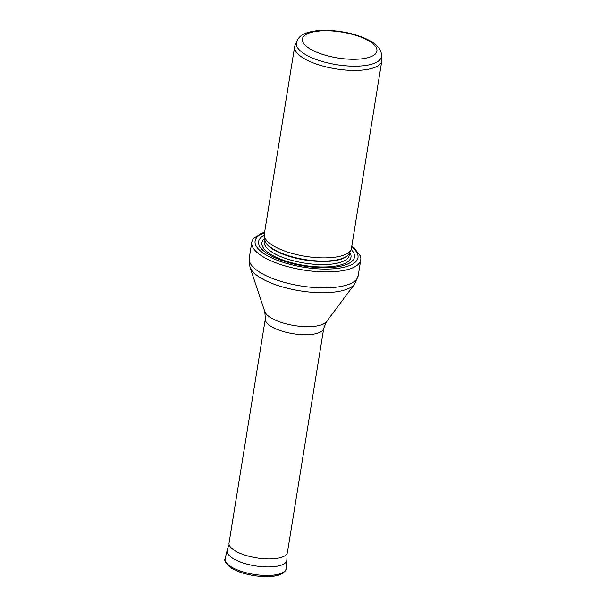 <?xml version="1.0" encoding="UTF-8"?>
<svg xmlns="http://www.w3.org/2000/svg" width="607" height="607" viewBox="0 0 607 607"><rect width="100%" height="100%" fill="white"/><g stroke="black" fill="none" stroke-linecap="round" stroke-linejoin="round"><path stroke-width="0.91" d="M296.36 43.029A43.051 14.947 9.2 0 0 336.468 64.661A43.051 14.947 9.2 0 0 381.355 56.792C381.993 52.285 379.868 48.059 374.982 44.114C371.279 41.208 366.469 38.681 360.55 36.534C349.829 32.725 338.554 30.661 326.718 30.35C318.068 30.175 310.951 31.2 305.344 33.423C300.419 35.305 297.422 38.507 296.36 43.029M296.542 42.164L295.116 45.199A44.152 15.327 9.2 0 0 294.653 46.663A44.152 15.327 9.2 0 0 335.792 68.857A44.152 15.327 9.2 0 0 381.826 60.783A44.152 15.327 9.2 0 0 381.856 59.243L381.454 55.92M294.653 46.663L264.295 234.135A44.152 15.327 9.2 0 0 264.265 235.675A44.152 15.327 9.2 0 0 305.427 256.329A44.152 15.327 9.2 0 0 351.005 249.72A44.152 15.327 9.2 0 0 351.461 248.255L381.826 60.783M264.235 235.304A48.568 16.867 9.2 0 0 303.857 266.018A48.568 16.867 9.2 0 0 351.15 249.378M264.614 232.17L261.222 233.376L253.582 238.543A55.191 19.166 9.2 0 0 251.799 242.231A55.191 19.166 9.2 0 0 303.219 269.971A55.191 19.166 9.2 0 0 360.763 259.879A55.191 19.166 9.2 0 0 360.232 255.82L354.374 248.301L351.779 246.29M323.743 328.266A29.584 10.273 9.2 0 1 292.9 333.675A29.584 10.273 9.2 0 1 265.342 318.804L229.029 543.015A29.584 10.273 9.2 0 0 229.014 543.083A29.584 10.273 9.2 0 0 256.586 557.886A29.584 10.273 9.2 0 0 287.415 552.537A29.584 10.273 9.2 0 0 287.43 552.476L323.743 328.266L326.536 321.589L354.617 284.114L358.176 275.821A55.191 19.166 9.2 0 1 300.632 285.912A55.191 19.166 9.2 0 1 249.219 258.172L251.799 242.231M308.174 33.415A37.748 13.104 -170.8 0 1 372.759 43.583A37.748 13.104 -170.8 0 1 338.023 58.022A37.748 13.104 -170.8 0 1 308.174 33.415M264.265 235.675L264.713 239.408A43.112 14.97 9.2 0 0 304.896 259.576A43.112 14.97 9.2 0 0 349.397 253.127L351.005 249.72M264.667 239.021A43.051 14.947 9.2 0 0 304.835 259.978A43.051 14.947 9.2 0 0 349.564 252.77M264.644 238.862L264.227 241.442A43.051 14.947 9.2 0 0 304.335 263.074A43.051 14.947 9.2 0 0 349.215 255.206L349.632 252.626M264.606 238.505A45.123 15.668 9.2 0 0 303.955 265.396A45.123 15.668 9.2 0 0 349.784 252.307M264.5 232.83A52.103 18.089 9.2 0 0 263.112 233.369A52.103 18.089 9.2 0 0 272.05 258.058A52.103 18.089 9.2 0 0 338.547 268.248A52.103 18.089 9.2 0 0 351.673 246.95M265.342 318.804L264.796 311.588L249.978 267.163A53.871 18.703 9.2 0 0 299.843 290.799A53.871 18.703 9.2 0 0 354.617 284.114M264.796 311.588A31.784 11.032 9.2 0 0 294.22 325.534A31.784 11.032 9.2 0 0 326.536 321.589M225.182 558.569C223.937 560.511 225.637 563.44 230.273 567.34C235.933 571.726 251.101 576.604 266.632 576.65C272.384 576.62 277.035 575.884 280.593 574.45C284.971 571.832 286.83 569.829 286.17 568.448A30.904 10.729 9.2 0 1 281.398 573.281A30.904 10.729 9.2 0 1 245.873 572.689A30.904 10.729 9.2 0 1 225.182 558.569L227.155 550.382A30.259 10.509 9.2 0 0 247.398 564.207A30.259 10.509 9.2 0 0 282.179 564.798A30.259 10.509 9.2 0 0 282.202 564.783A30.259 10.509 9.2 0 0 286.876 560.056L287.035 554.639M226.472 562.894A29.553 10.258 9.2 0 0 249.272 574.73A29.553 10.258 9.2 0 0 279.964 574.541M360.763 259.879L358.176 275.821M249.978 267.163L249.219 258.172M227.155 550.382L228.71 545.192M286.17 568.448L286.876 560.056"/></g></svg>
